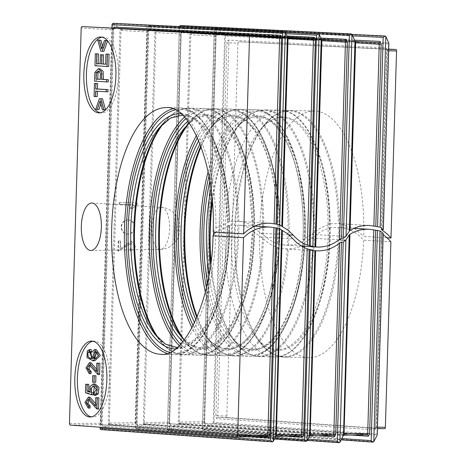 <?xml version="1.0" encoding="UTF-8"?>
<svg xmlns="http://www.w3.org/2000/svg" width="466" height="466" viewBox="0 0 466 466"><rect width="100%" height="100%" fill="white"/><g stroke="black" fill="none" stroke-linecap="round" stroke-linejoin="round"><path stroke-width="0.35" stroke-dasharray="2.33 1.75" d="M137.272 202.978L137.231 204.184L132.723 208.465L130.649 208.419L133.34 204.755L119.675 204.428L119.733 202.564L137.272 202.978L136.899 202.955L136.864 204.16L137.231 204.184M127.958 219.911A7.118 6.553 -86.4 0 1 128.197 219.923A7.118 6.553 -86.4 0 1 134.284 227.437A7.118 6.553 -86.4 0 1 127.294 234.13A7.118 6.553 -86.4 0 1 121.201 226.738A7.118 6.553 -86.4 0 1 127.958 219.911M130.789 250.999L135.985 246.281L131.534 241.359L120.432 248.518L120.653 241.079L118.591 241.027L118.294 251.058L131.424 243.269L130.62 249.083L130.789 250.999L135.612 246.258L131.167 241.336L120.432 248.518M95.571 403.62L97.219 406.043L97.47 397.667M98.547 409.037L89.996 399.397L89.152 399.63M89.973 408.123L86.659 402.408L90.049 397.248M91.796 358.267L93.835 358.669L92.588 352.849L96.264 349.611M94.755 360.806L88.732 357.696L88.983 351.02L91.225 349.611M93.002 341.234A37.956 16.042 91.3 0 1 94.295 341.141A37.956 16.042 91.3 0 1 109.458 379.458A37.956 16.042 91.3 0 1 92.548 417.041A37.956 16.042 91.3 0 1 92.291 417.029A37.956 16.042 91.3 0 1 91.26 416.884M96.596 369.148L98.244 371.571L98.489 363.195M99.573 374.565L91.021 364.925L90.171 365.158M90.998 373.65L87.684 367.936L91.074 362.775M95.734 382.26L94.249 382.172L94.441 375.73M89.845 391.597L91.825 392.29L91.627 386.605L95.076 383.932M95.804 395.314L95.74 393.106L98.093 389.407L95.163 386.168L94.336 386.285M93.282 394.789L87.159 392.762L87.41 384.275M105.555 109.807L104.104 109.79L101.751 100.976L100.802 103.813M98.903 109.475L97.435 109.388L101.122 98.658M107.966 91.814L97.365 91.237M97.202 96.608L95.786 96.526L96.177 83.443M108.258 81.929L96.241 81.206L96.613 72.475L99.969 68.811M102.025 37.158A37.956 16.042 91.3 0 1 103.318 37.064A37.956 16.042 91.3 0 1 118.481 75.381A37.956 16.042 91.3 0 1 101.571 112.964A37.956 16.042 91.3 0 1 101.32 112.953A37.956 16.042 91.3 0 1 100.283 112.807M103.901 51.377L102.526 51.295L99.491 40.158M102.526 46.192L103.289 49.07L106.161 40.559M108.718 66.504L96.701 65.782L97.056 53.852M100.149 63.801L101.862 63.906L102.136 54.772M105.648 64.133L107.366 64.238L107.663 54.108M386.99 237.782L363.754 236.384A123.362 52.134 -88.7 0 0 314.498 111.03A123.362 52.134 -88.7 0 0 259.533 233.163A123.362 52.134 -88.7 0 0 308.812 357.69A123.362 52.134 -88.7 0 0 363.631 240.176C357.131 232.546 349.069 228.317 339.452 227.484L354.026 228.357M390.881 241.819L363.631 240.176M384.73 428.708L227.367 417.472A1.421 0.6 91.3 0 1 226.814 416.01L217.785 415.8L228.853 42.948L237.881 43.157L226.814 416.01M237.881 43.157A1.421 0.6 91.3 0 1 238.51 41.771A1.421 0.6 91.3 0 1 238.522 41.771L388.685 49.332M388.691 49.14L238.522 41.771M383.139 233.315L381.409 233.396L382.079 234.107A39.855 36.115 -86.6 0 1 383.18 234.823M352.71 35.894L214.383 29.108L214.273 28.496L215.146 27.686L224.711 34.962L225.486 35.998L388.76 43.886M377.175 434.201L214.016 422.417L204.277 429.611L203.118 429.99L202.378 429.169L214.383 29.108M213.16 231.585L215.956 228.095L229.418 221.787L227.606 221.676L229.371 221.315L238.819 221.391C244.056 221.851 249.013 223.494 253.69 226.313L254.378 227.099L252.572 226.989C252.386 227.222 252.974 227.746 254.343 228.556L263.663 235.05C267.962 239.343 272.925 242.314 278.557 243.963L279.227 244.266L277.421 244.155L279.169 244.58L288.594 245.203C293.999 245.023 299.172 243.572 304.112 240.87L304.84 240.06L303.034 239.949L304.875 238.423L314.48 232.54C318.855 228.596 323.806 225.928 329.334 224.536L330.015 224.21L328.204 224.099L329.975 223.709L339.417 223.68A123.362 52.134 -88.7 0 0 290.097 110.471A123.362 52.134 -88.7 0 0 235.132 232.598A123.362 52.134 -88.7 0 0 284.411 357.131A123.362 52.134 -88.7 0 0 339.452 227.484L330.01 227.507L328.239 227.903L330.045 228.014L329.357 228.34C323.864 229.703 318.878 232.365 314.393 236.332L304.706 242.209C303.29 242.943 302.667 243.45 302.842 243.741L304.648 243.852L303.914 244.656C298.991 247.347 293.796 248.792 288.332 248.99L278.907 248.366L277.159 247.941L278.971 248.052L278.313 247.749C272.75 246.135 267.822 243.165 263.529 238.842L254.29 232.353C252.927 231.538 252.345 231.014 252.543 230.786L254.343 230.897L253.667 230.111C249.071 227.309 244.132 225.666 238.854 225.195L229.412 225.119L227.641 225.48L229.447 225.591L215.537 232.167M180.831 113.652A117.671 49.728 91.3 0 1 227.606 221.676L223.517 180.517L213.55 146.219L199.058 123.461L190.862 117.432L182.486 115.119M177.132 347.531L183.621 346.384L195.009 339.091L205.593 325.355L214.663 305.929L224.228 268.23L227.641 225.48A117.671 49.728 91.3 0 1 175.414 348.923M187.938 121.242A117.671 49.728 91.3 0 1 252.572 226.989L248.693 182.398L237.91 145.479L224.979 125.045L213.911 117.158L206.787 115.667L198.044 117.397L189.295 123.094M184.303 339.877L192.755 345.958L201.388 348.096L208.558 346.96L219.952 339.656L231.171 324.825L240.631 303.616L249.077 269.336L252.543 230.786A117.671 49.728 91.3 0 1 182.858 341.665M198.761 140.674A117.671 49.728 91.3 0 1 253.83 129.041A117.671 49.728 91.3 0 1 277.421 244.155L277.282 244.167C280.683 194.864 268.888 144.087 250.242 125.523C246.654 121.789 242.978 119.191 239.209 117.717L232.097 116.255C224.53 116.051 217.08 120.234 209.741 128.785A116.663 49.303 91.3 0 1 260.005 136.2A116.663 49.303 91.3 0 1 279.169 244.58M278.907 248.366A116.663 49.303 91.3 0 1 204.988 335.136C211.919 344.013 219.166 348.527 226.726 348.685C232.924 348.865 239.11 346.063 245.273 340.279C261.327 325.46 274.148 288.699 277.025 247.953L277.159 247.941A117.671 49.728 91.3 0 1 244.132 342.056A117.671 49.728 91.3 0 1 194.567 322.752M209.816 181.297A117.671 49.728 91.3 0 1 268.311 119.244A117.671 49.728 91.3 0 1 303.034 239.949L302.906 239.862C305.317 192.126 293.638 144.233 275.686 126.193C272.092 122.43 268.404 119.809 264.624 118.323L257.506 116.838C249.927 116.622 242.46 120.799 235.109 129.367A116.663 49.303 91.3 0 1 304.875 238.423M304.706 242.209A116.663 49.303 91.3 0 1 230.355 335.718C237.31 344.63 244.586 349.145 252.17 349.267C258.397 349.424 264.595 346.576 270.781 340.728C287.44 325.256 300.494 286.118 302.714 243.648L302.842 243.741A117.671 49.728 91.3 0 1 259.847 348.923A117.671 49.728 91.3 0 1 207.481 282.681M330.01 227.507A116.663 49.303 91.3 0 1 305.16 332.2A116.663 49.303 91.3 0 1 255.286 336.295C262.218 345.172 269.465 349.686 277.025 349.844L284.202 348.708C288.029 347.415 291.821 344.991 295.572 341.438C314.544 324.185 328.53 276.134 328.105 227.862L328.07 224.064C327.627 181.851 316.362 142.672 300.529 126.665C294.634 120.601 288.588 117.519 282.384 117.409C274.824 117.216 267.373 121.393 260.04 129.944A116.663 49.303 91.3 0 1 329.975 223.709M369.357 225.48L339.032 223.657L354.189 228.288M354.346 228.375L363.754 236.384M254.582 226.126L237.765 225.113A122.948 51.959 91.3 0 1 211.552 335.357A122.948 51.959 91.3 0 1 159.017 339.638A122.948 51.959 91.3 0 1 156.85 336.627M161.719 125.08A122.948 51.959 91.3 0 1 164.026 122.174A122.948 51.959 91.3 0 1 237.73 221.315L269.907 223.255M314.48 232.54A123.362 52.134 -88.7 0 0 265.16 109.894L279.996 110.238C307.28 109.673 329.817 162.366 330.149 224.251L330.178 228.055C330.883 296.184 304.269 359.257 274.317 356.898A123.362 52.134 91.3 0 1 225.037 232.365A123.362 52.134 91.3 0 1 279.996 110.238A123.362 52.134 91.3 0 1 329.334 224.536M206.391 287.615A121.941 51.534 -88.7 0 0 260.867 352.797A121.941 51.534 -88.7 0 0 304.648 243.852L304.776 243.939C301.758 306.063 276.734 358.162 249.38 356.321A123.362 52.134 91.3 0 1 205.32 292.025M208.086 171.867A123.362 52.134 91.3 0 1 255.065 109.661C284.965 108.706 308.603 172.379 304.968 240.153L304.84 240.06A121.941 51.534 -88.7 0 0 269.523 115.551A121.941 51.534 -88.7 0 0 208.954 176.317M193.151 325.629A121.941 51.534 -88.7 0 0 244.679 346.063A121.941 51.534 -88.7 0 0 278.971 248.052L279.111 248.034C275.167 308.259 250.638 357.445 224.018 355.739A123.362 52.134 91.3 0 1 192.009 327.825M196.442 135.489A123.362 52.134 91.3 0 1 229.697 109.079C260.354 107.996 284.248 175.018 279.361 244.248L279.227 244.266A121.941 51.534 -88.7 0 0 254.593 125.063A121.941 51.534 -88.7 0 0 197.479 137.732M180.627 344.182A121.941 51.534 -88.7 0 0 254.343 230.897L254.483 230.833C254.087 297.425 227.886 357.364 198.656 355.156A123.362 52.134 91.3 0 1 179.224 345.615M184.489 117.129A123.362 52.134 91.3 0 1 204.335 108.496C232.33 107.832 255.205 163.42 254.512 227.035L254.378 227.099A121.941 51.534 -88.7 0 0 185.823 118.62M169.682 352.395A121.941 51.534 -88.7 0 0 229.447 225.591L229.581 225.626C230.309 293.79 203.689 356.944 173.719 354.579A123.362 52.134 91.3 0 1 167.044 353.403M172.676 108.788A123.362 52.134 91.3 0 1 179.398 107.92C206.665 107.361 229.196 159.978 229.552 221.822L229.418 221.787A121.941 51.534 -88.7 0 0 175.268 109.912M381.52 229.604L386.832 50.753A2.848 1.206 -88.7 0 0 385.708 47.835L228.241 40.111A2.848 1.206 -88.7 0 0 226.959 42.884L215.892 415.736A2.848 1.206 -88.7 0 0 217.005 418.654L374.367 429.897A2.848 1.206 -88.7 0 0 375.66 427.124L381.409 233.396L375.526 427.112L377.472 427.141M180.231 25.543L190.355 33.261L189.773 34.665L178.274 422.033L178.769 423.478L169.286 430.101L168.127 430.485L167.387 429.664L179.369 26.562M319.117 34.245L148.922 25.892L155.44 31.117L154.858 32.521L143.283 422.522L143.778 423.967L136.963 428.726L135.81 429.11L135.07 428.289L147 26.253L147.879 25.444L148.922 25.892L136.963 428.726L307.047 440.877M112.964 23.3L120.525 28.974L119.948 30.377L108.293 423.017L108.788 424.462L101.972 429.221L100.819 429.6M128.325 219.935A7.118 6.553 93.6 0 0 121.574 226.761A7.118 6.553 93.6 0 0 127.667 234.153A7.118 6.553 93.6 0 0 134.651 227.46A7.118 6.553 93.6 0 0 128.564 219.946A7.118 6.553 93.6 0 0 128.325 219.935M343.745 434.988L179.876 423.518L180.237 423.064L179.317 422.062L178.274 422.033M309.873 435.559L144.879 424.013L145.246 423.559L144.326 422.551L143.283 422.522M275.785 436.333L109.889 424.503L110.256 424.048L109.335 423.046L108.293 423.017M204.498 421.713L203.764 421.718L204.318 423.175A1.421 1.287 -85.9 0 1 205.605 424.625L204.498 421.713L215.939 36.191L217.22 33.418A1.421 1.287 -87.2 0 1 215.857 34.81L191.456 33.313L355.191 41.363L354.224 40.909L190.6 32.876L190.355 33.261L191.788 33.75L191.456 33.313A1.421 1.287 -87.2 0 1 190.6 32.876M169.507 422.202L181.024 34.047L182.305 31.274A1.421 1.287 -87.2 0 1 180.93 32.667L180.29 34.053L168.768 422.208L169.327 423.67A1.421 1.287 -85.9 0 1 170.614 425.12L169.507 422.202L144.326 422.551L155.9 32.55L156.879 31.606L156.541 31.17L321.4 39.278M136.328 422.674L147.92 32.014L149.202 29.242A1.421 1.287 -87.2 0 1 147.844 30.634L147.186 32.02L135.594 422.679L136.148 424.136A1.421 1.287 -85.9 0 1 137.441 425.586L136.462 422.685L109.335 423.046L120.991 30.407L121.964 29.463L121.632 29.02L287.609 37.187M113.826 28.146A1.421 1.287 -87.2 0 1 112.929 28.49L112.277 29.871L100.604 423.169L101.157 424.625A1.421 1.287 -85.9 0 1 102.45 426.081L101.338 423.163L69.457 423.606M378.689 42.802A1.421 1.287 -87.2 0 1 378.683 42.802L215.845 34.81A1.421 1.287 -87.2 0 1 215.845 34.81L215.205 36.197L203.764 421.718L179.317 422.062L190.815 34.7L191.788 33.75M215.939 36.191L189.773 34.665M180.237 423.064L178.769 423.478L178.991 423.914A1.421 1.287 -85.9 0 1 179.876 423.518L204.318 423.175L367.051 434.801A1.421 1.287 -85.9 0 1 367.086 434.801M181.024 34.047L154.858 32.521M145.246 423.559L143.778 423.967L144 424.41A1.421 1.287 -85.9 0 1 144.879 424.013L169.327 423.67L333.178 435.372A1.421 1.287 -85.9 0 1 333.213 435.372M333.202 435.372L169.426 423.67L169.927 423.885L169.636 422.219L181.157 34.059L181.524 32.474L180.948 32.667L344.904 40.717A1.421 1.287 -87.2 0 1 344.892 40.711L156.541 31.17A1.421 1.287 -87.2 0 1 155.685 30.733L155.44 31.117L156.879 31.606M147.92 32.014L119.948 30.377M110.256 424.048L108.788 424.462L109.009 424.899A1.421 1.287 -85.9 0 1 109.889 424.503L136.148 424.136L301.065 435.914A1.421 1.287 -85.9 0 1 301.094 435.914L136.253 424.136L136.754 424.351L136.462 422.685L148.054 32.026L148.421 30.441L147.844 30.634A1.421 1.287 -87.2 0 1 147.827 30.634L121.632 29.02A1.421 1.287 -87.2 0 1 120.776 28.589L120.525 28.974L121.964 29.463M312.855 38.73A1.421 1.287 -87.2 0 1 312.849 38.73L147.827 30.634L312.867 38.73M101.338 423.163L113.145 29.882L81.195 27.966M70.011 425.068L101.157 424.625L267.193 436.491A1.421 1.287 -85.9 0 1 267.222 436.491L101.262 424.631L101.763 424.846L101.471 423.175L113.145 29.882L113.506 28.298L112.929 28.49A1.421 1.287 -87.2 0 1 112.918 28.49L81.835 26.579M279.064 36.645A1.421 1.287 -87.2 0 1 279.058 36.645L112.918 28.49L279.07 36.645M178.991 423.914L342.51 435.599A1.421 1.287 -85.9 0 1 343.39 435.203L343.524 435.197M355.395 41.596L355.08 41.346A1.421 1.287 -87.2 0 1 354.224 40.909M144 424.41L308.638 436.17A1.421 1.287 -85.9 0 1 309.517 435.774L309.651 435.768M321.604 39.505L321.29 39.255A1.421 1.287 -87.2 0 1 320.427 38.818L155.685 30.733M109.009 424.899L274.765 436.741A1.421 1.287 -85.9 0 1 275.645 436.345L276 436.135M287.807 37.414L287.493 37.163A1.421 1.287 -87.2 0 1 286.637 36.727L120.776 28.589M102.526 51.295L100.807 51.254M103.289 49.07L101.571 49.035M96.701 65.782L94.982 65.741M101.862 63.906L100.143 63.865M107.366 64.238L105.642 64.197M100.306 79.261L102.019 79.36L100.301 79.325M102.019 79.36L102.048 73.226L99.998 71.065L99.159 71.246M96.241 81.206L94.522 81.166M96.613 72.475L94.895 72.434M97.365 91.173L95.647 91.132M95.786 96.526L94.068 96.485M104.104 109.79L102.386 109.749M101.751 100.976L100.033 100.936M97.435 109.388L95.716 109.347M95.384 358.313L96.241 358.488L98.454 352.849L96.311 351.76L95.483 351.871M92.117 358.628L93.835 358.669M96.52 371.53L98.244 371.571M94.249 382.172L92.53 382.132M95.74 393.106L94.016 393.065M87.159 392.762L85.441 392.722M91.825 392.29L90.101 392.25M95.501 406.002L97.219 406.043M120.059 248.495L120.28 241.056L120.653 241.079M120.28 241.056L118.591 241.027M118.218 241.004L117.921 251.034L118.294 251.058M117.921 251.034L131.057 243.246L130.253 249.06L130.62 249.083M130.253 249.06L130.416 250.976M136.864 204.16L132.723 208.465M132.35 208.442L130.649 208.419M130.276 208.395L132.967 204.725L133.34 204.755M132.967 204.725L119.675 204.428M119.308 204.405L119.36 202.541L119.733 202.564M119.36 202.541L136.899 202.955M388.644 50.777L387.52 50.747L382.207 229.645M382.079 234.107L376.347 427.118A1.421 0.6 91.3 0 1 375.713 428.504L218.338 417.262L227.367 417.472M383.087 233.495L377.134 434.073M225.486 35.998L214.016 422.417M388.708 44.008L383.198 229.703M341.823 438.535L202.529 428.586M351.667 435.063L205.605 424.625M217.22 33.418L354.649 40.163M112.102 28.065L100.254 427.229M251.803 436.747L102.45 426.081M113.011 29.871L113.32 28.123M286.013 33.686L147.116 26.865M275.086 437.696L135.222 427.701M285.675 436.176L137.441 425.586M149.202 29.242L287.073 36.01M273.175 441.453L101.972 429.221L114.007 23.743L285.32 32.154L179.474 26.964M307.95 439.106L167.539 429.075M317.795 435.634L170.614 425.12M182.305 31.274L320.853 38.072M228.759 225.894A123.362 52.134 91.3 0 1 173.719 354.579L160.927 354.288A123.362 52.134 -88.7 0 0 215.892 231.893M215.956 228.095A123.362 52.134 -88.7 0 0 166.607 107.623L179.398 107.92A123.362 52.134 91.3 0 1 228.736 222.09M229.412 225.119A116.663 49.303 91.3 0 1 204.574 329.864A116.663 49.303 91.3 0 1 154.689 333.976L159.017 339.638C166.548 349.436 174.814 354.492 183.814 354.812A123.362 52.134 -88.7 0 0 238.854 225.195M238.819 221.391A123.362 52.134 -88.7 0 0 189.499 108.153C180.488 108.06 172.001 112.731 164.026 122.174L159.442 127.626A116.663 49.303 91.3 0 1 229.371 221.315M253.667 230.111A123.362 52.134 91.3 0 1 198.656 355.156L183.814 354.812A123.362 52.134 -88.7 0 1 159.098 339.032M164.079 122.779A123.362 52.134 -88.7 0 1 189.499 108.153L204.335 108.496A123.362 52.134 91.3 0 1 253.69 226.313M254.29 232.353A116.663 49.303 91.3 0 1 179.626 334.553L183.954 340.209A122.948 51.959 91.3 0 1 181.781 337.198M186.656 125.651A122.948 51.959 91.3 0 1 188.963 122.744L184.379 128.202A116.663 49.303 91.3 0 1 254.343 228.556M262.48 237.916A122.948 51.959 91.3 0 1 183.954 340.209C191.479 350.007 199.745 355.069 208.751 355.389A123.362 52.134 -88.7 0 0 263.529 238.842M263.663 235.05A123.362 52.134 -88.7 0 0 214.43 108.729C205.424 108.63 196.932 113.308 188.963 122.744A122.948 51.959 91.3 0 1 262.603 234.124M278.313 247.749A123.362 52.134 91.3 0 1 224.018 355.739L208.751 355.389A123.362 52.134 -88.7 0 1 184.029 339.609M189.01 123.35A123.362 52.134 -88.7 0 1 214.43 108.729L229.697 109.079A123.362 52.134 91.3 0 1 278.557 243.963M287.242 248.995A122.948 51.959 91.3 0 1 209.316 340.792L204.988 335.136A116.663 49.303 91.3 0 1 195.959 319.711M200.013 143.778A116.663 49.303 91.3 0 1 209.741 128.785L214.325 123.333A122.948 51.959 91.3 0 1 267.268 131.103A122.948 51.959 91.3 0 1 287.505 245.209M197.223 316.758A123.362 52.134 -88.7 0 0 234.113 355.972C225.113 355.651 216.847 350.595 209.316 340.792A122.948 51.959 91.3 0 1 196.879 317.585M200.834 145.945A122.948 51.959 91.3 0 1 214.325 123.333C222.299 113.89 230.786 109.219 239.798 109.312A123.362 52.134 -88.7 0 0 201.143 146.784M303.914 244.656A123.362 52.134 91.3 0 1 249.38 356.321L234.113 355.972A123.362 52.134 -88.7 0 0 288.332 248.99M288.594 245.203A123.362 52.134 -88.7 0 0 239.798 109.312L255.065 109.661A123.362 52.134 91.3 0 1 304.112 240.87M313.274 237.182A122.948 51.959 91.3 0 1 234.678 341.38L230.355 335.718A116.663 49.303 91.3 0 1 208.931 275.196M210.923 188.841A116.663 49.303 91.3 0 1 235.109 129.367L239.687 123.915A122.948 51.959 91.3 0 1 313.373 233.39M211.016 261.362A123.362 52.134 -88.7 0 0 259.48 356.554C250.475 356.234 242.209 351.178 234.678 341.38A122.948 51.959 91.3 0 1 210.58 264.717M212.082 199.384A122.948 51.959 91.3 0 1 239.687 123.915C247.662 114.473 256.154 109.801 265.16 109.894A123.362 52.134 -88.7 0 0 212.368 202.757M329.357 228.34A123.362 52.134 91.3 0 1 274.317 356.898L259.48 356.554A123.362 52.134 -88.7 0 0 314.393 236.332M338.363 227.42A122.948 51.959 91.3 0 1 312.15 337.669A122.948 51.959 91.3 0 1 259.614 341.951L255.286 336.295A116.663 49.303 91.3 0 1 231.357 232.511A116.663 49.303 91.3 0 1 260.04 129.944L264.624 124.492A122.948 51.959 91.3 0 1 338.328 223.616M308.812 357.69L284.411 357.131C275.412 356.81 267.146 351.748 259.614 341.951A122.948 51.959 91.3 0 1 234.398 232.581A122.948 51.959 91.3 0 1 264.624 124.492C272.598 115.05 281.085 110.378 290.097 110.471L314.498 111.03M386.832 50.753L387.52 50.747A1.421 0.6 91.3 0 0 386.955 49.291A1.421 1.287 -87.2 0 1 385.708 47.835M375.66 427.124L375.159 428.697L375.713 428.504A1.421 0.6 91.3 0 1 375.701 428.504L375.701 428.504A1.421 1.287 -85.9 0 0 374.367 429.897M388.79 43.012L224.711 34.962L213.183 423.384L377.151 435.098M385.807 36.459L216.189 28.129L204.277 429.611L373.779 441.721M352.016 34.367L181.28 25.985L169.286 430.101L339.906 442.292M342.51 435.599L343.5 435.238M308.638 436.17L309.628 435.809M274.765 436.741L275.755 436.386M321.394 39.266L320.427 38.818M287.604 37.175L286.637 36.727M217.005 418.654A1.421 1.287 -85.9 0 1 218.338 417.262A1.421 0.6 91.3 0 1 217.785 415.8L215.892 415.736M226.959 42.884L228.853 42.948A1.421 0.6 91.3 0 1 229.488 41.561A1.421 0.6 91.3 0 1 229.493 41.561A1.421 1.287 -87.2 0 1 228.241 40.111M160.106 249.386A21.052 8.895 91.3 0 1 151.846 227.816A21.052 8.895 91.3 0 1 161.358 207.312A21.052 8.895 91.3 0 1 161.364 207.312A21.052 8.895 91.3 0 1 169.624 228.556A21.052 8.895 91.3 0 1 160.391 249.392A21.052 8.895 91.3 0 1 160.106 249.386M177.266 230.816A2.08 0.88 -88.7 0 0 178.123 227.74A2.08 0.88 -88.7 0 0 176.597 227.647A2.08 0.88 -88.7 0 0 177.266 230.816M261.31 237.019L293.126 238.936M311.771 238.178L339.021 239.821M311.882 234.381L345.883 236.431M261.42 233.221L289.036 234.887M98.454 352.849L96.736 352.809M87.264 350.98L88.983 351.02M381.386 229.651L386.698 50.742L386.407 49.076L386.926 49.291L238.51 41.771M202.378 429.169L214.273 28.496M179.352 26.556L167.387 429.664M147 26.253L135.07 428.289M111.968 28.059L100.126 427.217M203.118 429.99L341.147 439.852M307.275 440.422L168.127 430.485M274.416 439.013L135.81 429.11M215.146 27.686L352.028 34.402M285.338 32.195L147.879 25.444M128.564 219.946L128.197 219.923M127.667 234.153L127.294 234.13M367.074 434.801L204.417 423.18L204.918 423.396L204.626 421.724L216.073 36.202L216.434 34.618L215.857 34.81L378.701 42.802M90.963 250.469L160.391 249.392C164.108 249.322 167.55 248.267 170.719 246.223L176.084 241.027C177.907 239.239 179.206 235.208 179.981 228.934C179.888 222.859 178.367 218.111 175.432 214.68L171.651 211.04C168.552 208.803 165.127 207.562 161.364 207.312L92.058 203.042M316.455 250.825L284.114 248.873M301.578 246.13L284.382 245.093M94.295 341.141L91.715 341.083M92.548 417.041L89.967 416.977M103.318 37.064L100.738 37.006M101.571 112.964L98.99 112.9M99.998 71.065L98.274 71.024M96.241 358.488L94.522 358.447M96.311 351.76L94.592 351.725M91.021 364.925L89.297 364.89M95.163 386.168L93.445 386.128M89.996 399.397L88.278 399.356M131.424 243.269L131.057 243.246M131.534 241.359L131.167 241.336"/><path stroke-width="0.7" d="M95.746 397.626L98.885 397.754L98.547 409.037L96.829 408.997L97.167 397.714L95.746 397.626L95.501 406.002L88.33 397.207L84.94 402.368L88.255 408.082L88.47 405.938L86.158 402.682L88.278 399.356L96.829 408.997M89.152 399.63L87.923 403.422L90.188 405.979L89.973 408.123L88.255 408.082M88.33 397.207L90.049 397.248L95.571 403.62M89.501 349.57L89.559 351.661L88.272 352.378C86.647 355.692 87.934 357.772 92.117 358.628L90.864 352.809L94.54 349.57L96.264 349.611L100.336 355.564L94.755 360.806L93.037 360.766L87.014 357.655L87.264 350.98L89.501 349.57L91.225 349.611L91.278 351.702L89.99 352.418L91.796 358.267M91.26 416.884A37.956 16.042 91.3 0 1 77.385 378.724A37.956 16.042 91.3 0 1 93.002 341.234M96.771 363.16L99.91 363.282L99.573 374.565L97.854 374.53L98.186 363.241L96.771 363.16L96.52 371.53L89.356 362.734L85.965 367.895L89.274 373.615L89.495 371.472L87.183 368.21L89.297 364.89L97.854 374.53M90.171 365.158L88.942 368.95L91.214 371.507L90.998 373.65L89.274 373.615M89.356 362.734L91.074 362.775L96.596 369.148M92.717 375.689L95.926 375.817L95.734 382.26L94.016 382.219L94.202 375.777L92.717 375.689L92.53 382.132L94.016 382.219M94.085 395.273L96.567 393.741L97.289 387.368L93.357 383.897L95.076 383.932L99.013 387.409L98.291 393.782L95.804 395.314L94.085 395.273L94.016 393.065L96.375 389.366L93.445 386.128L90.853 388.551L91.802 392.791L91.563 394.754L85.441 392.722L85.692 384.234L88.82 384.357L88.622 391.172L89.845 391.597M94.336 386.285L93.282 394.789L91.563 394.754M85.692 384.234L88.82 384.357M102.497 98.745L99.398 98.623L102.497 98.745L105.572 109.877M100.802 103.813L98.903 109.475L97.184 109.434L100.033 100.936L102.386 109.749L103.854 109.836L100.778 98.705M94.458 83.408L97.592 83.531L97.429 88.989L108.03 89.629L107.966 91.814L106.248 91.773L106.312 89.589L95.711 88.948L95.874 83.49L94.458 83.408L94.068 96.485L95.483 96.573L95.647 91.132L106.248 91.773M97.365 91.173L97.202 96.608L95.483 96.573M98.25 68.77L99.969 68.811L103.132 71.263L103.44 79.447L108.322 79.738L108.258 81.929L106.539 81.888L106.603 79.703L101.716 79.406L101.413 71.222L98.25 68.77L94.895 72.434L94.522 81.166L106.539 81.888M100.283 112.807A37.956 16.042 91.3 0 1 86.408 74.647A37.956 16.042 91.3 0 1 102.025 37.158M104.442 40.525L107.629 40.653L103.901 51.377L102.182 51.336L105.904 40.612L104.442 40.525L101.571 49.035L99.235 40.21L97.773 40.123L100.807 51.254L102.182 51.336M97.773 40.123L100.953 40.251L102.526 46.192M105.945 54.068L109.079 54.19L108.718 66.504L106.994 66.469L107.361 54.149L105.945 54.068L105.642 64.197L101.553 63.953L101.821 54.819L100.417 54.738L100.143 63.865L96.462 63.644L96.753 53.899L95.332 53.811L94.982 65.741L106.994 66.469M95.332 53.811L98.472 53.939L98.18 63.685L100.149 63.801M100.417 54.738L103.545 54.86L103.271 63.993L105.648 64.133M89.717 416.971A37.956 16.042 -88.7 0 0 89.967 416.977A37.956 16.042 -88.7 0 0 106.877 379.4A37.956 16.042 -88.7 0 0 91.715 341.083A37.956 16.042 -88.7 0 0 74.81 378.363A37.956 16.042 -88.7 0 0 89.717 416.971M237.083 436.997L267.21 436.491L267.834 435.104L273.996 227.583L269.797 227.047C259.818 226.639 251.075 230.175 243.561 237.654L237.683 435.611L269.773 435.168L268.48 437.941L251.803 436.747M243.561 237.654L213.486 235.843L213.055 235.377L215.537 232.167M243.671 233.862C251.186 226.383 259.935 222.841 269.907 223.255L274.107 223.791L279.617 38.101L249.537 36.243L243.671 233.862L213.597 232.051L213.16 231.585C215.95 164.329 189.528 104.728 166.607 107.623A123.362 52.134 -88.7 0 0 111.648 229.755A123.362 52.134 -88.7 0 0 160.927 354.288C183.313 358.104 212.1 301.683 213.055 235.377M249.537 36.243L248.978 34.781L81.835 26.579L81.195 27.966L69.457 423.606L70.011 425.068L237.037 436.997L237.683 435.611M90.643 250.463A23.725 10.025 -88.7 0 0 90.963 250.469A23.725 10.025 -88.7 0 0 101.372 226.983A23.725 10.025 -88.7 0 0 92.058 203.042A23.725 10.025 -88.7 0 0 81.334 226.144A23.725 10.025 -88.7 0 0 90.643 250.463M98.74 112.894A37.956 16.042 -88.7 0 0 98.99 112.9A37.956 16.042 -88.7 0 0 115.9 75.323A37.956 16.042 -88.7 0 0 100.738 37.006A37.956 16.042 -88.7 0 0 83.833 74.286A37.956 16.042 -88.7 0 0 98.74 112.894M388.685 49.332L395.983 49.501A1.421 0.6 91.3 0 1 396.549 50.957L390.997 238.027L386.99 237.782M383.18 234.823A39.855 36.115 -86.6 0 1 390.881 241.819L385.376 427.328A1.421 0.6 91.3 0 1 384.741 428.714A1.421 0.6 91.3 0 1 384.73 428.708L377.431 428.545L384.741 428.714M395.983 49.501L388.691 49.14M390.997 238.027A39.855 36.115 93.4 0 0 382.19 230.315L381.52 229.604L383.198 229.703M113.32 28.123L114.287 27.098L280.433 35.253A1.421 1.287 -87.2 0 1 279.07 36.645L248.978 34.781L279.058 36.645L279.617 38.101L281.551 38.165L276.035 224.111L279.606 224.793L281.79 226.266L287.359 38.614L288.052 38.62L282.472 226.668L288.215 230.332L293.236 235.144C297.215 239.716 301.916 243.025 307.333 245.069L313.414 40.193L315.348 40.257L309.255 245.565L315.033 246.893L321.156 40.705L321.849 40.711L315.727 246.968L316.565 247.032C324.994 247.429 332.672 244.871 339.603 239.355L345.452 42.173L347.386 42.237L341.572 238.243L343.331 238.347L345.883 236.431L349.36 231.043L354.946 42.79L355.64 42.802L350.071 230.478C356.106 226.785 362.531 225.125 369.357 225.48L373.849 226.08L379.248 44.258L381.182 44.328L375.777 226.412L380.145 227.163L383.25 229.522L388.79 43.012L385.807 36.459L385.114 36.028L383.151 37.391L377.536 226.517M377.425 230.315L371.181 440.632L372.975 442.123L373.779 441.721L377.151 435.098L383.139 233.315L380.035 230.955L375.666 230.204L369.631 433.485L368.338 436.252L351.667 435.063M276.88 227.961L270.577 440.364L272.365 441.855L273.175 441.453L275.755 436.386L281.68 230.058L279.489 228.585L276.88 227.961L275.924 227.903L269.773 435.168M310.1 249.415L304.449 439.793L306.238 441.285L307.047 440.877L309.628 435.809L314.923 250.685L309.139 249.357L303.646 434.597L302.352 437.37L285.675 436.176M343.221 242.139L337.308 441.203L339.102 442.694L339.906 442.292L343.5 435.238L349.25 234.835L345.766 240.223L343.221 242.139L341.456 242.035L335.759 434.056L334.466 436.828L317.795 435.634M355.395 41.596L356.245 41.829L355.191 41.358L352.016 34.367L351.317 33.936L349.354 35.3L343.331 238.347M343.343 433.805L367.697 433.415L373.738 229.872L369.241 229.278C362.42 228.917 355.989 230.583 349.954 234.27L344.036 433.817L344.584 434.801L343.529 435.186L367.074 434.801L367.697 433.415L369.631 433.485M388.76 43.886L388.79 43.012M377.151 435.098L377.175 434.201M287.359 38.614L287.604 37.175L285.32 32.154L284.627 31.729L282.664 33.086L276.99 224.169M301.094 435.914A1.421 1.287 -85.9 0 1 301.164 435.92L275.779 436.345L301.083 435.92L301.706 434.533L307.216 248.867C301.805 246.817 297.104 243.508 293.126 238.936L288.105 234.124L282.361 230.46L276.291 434.959L276.839 435.943L275.785 436.333M321.4 39.278L322.455 39.738L321.394 39.266L319.117 34.245L318.418 33.814L316.455 35.177L310.21 245.617M309.471 434.376L333.825 433.986L339.487 243.153C332.561 248.669 324.884 251.226 316.455 250.825L315.61 250.76L310.164 434.388L310.711 435.372L309.657 435.757L333.202 435.372L333.825 433.986L335.759 434.056M375.777 226.412L373.849 226.08M373.738 229.872L375.666 230.204M341.572 238.243L339.603 239.355M339.487 243.153L341.456 242.035M309.255 245.565L307.333 245.069M275.598 434.953L303.646 434.597M307.216 248.867L309.139 249.357M276.035 224.111L274.107 223.791M273.996 227.583L275.924 227.903M350.071 230.478L349.36 231.043M349.25 234.835L349.954 234.27M315.727 246.968L315.033 246.893M314.923 250.685L315.61 250.76M282.472 226.668L281.79 226.266M281.68 230.058L282.361 230.46M179.369 26.562L180.231 25.543L351.317 33.936M282.664 33.086L112.201 24.721L112.085 24.11L112.964 23.3L284.627 31.729M272.365 441.855L100.819 429.6L100.079 428.778L100.254 427.229M237.06 436.997L267.21 436.491A1.421 1.287 -85.9 0 1 267.292 436.491L267.292 436.491A1.421 1.287 -85.9 0 1 268.48 437.941M356.245 41.829L355.64 42.802L379.248 44.258L378.689 42.802L355.185 41.352L378.683 42.802A1.421 1.287 -87.2 0 0 378.701 42.802L378.689 42.802M322.455 39.738L321.849 40.711L345.452 42.173L344.892 40.711A1.421 1.287 -87.2 0 1 344.898 40.711L321.394 39.261L344.892 40.711A1.421 1.287 -87.2 0 0 346.267 39.325L347.386 42.237M287.609 37.187L288.658 37.653L288.052 38.62L313.414 40.193L312.849 38.73A1.421 1.287 -87.2 0 1 312.855 38.73L287.807 37.414M367.086 434.801A1.421 1.287 -85.9 0 1 367.15 434.801L367.15 434.801A1.421 1.287 -85.9 0 1 368.338 436.252M354.649 40.163L380.058 41.41A1.421 1.287 -87.2 0 1 378.701 42.802M333.213 435.372A1.421 1.287 -85.9 0 1 333.277 435.378L333.277 435.378A1.421 1.287 -85.9 0 1 334.466 436.828M301.164 435.92L301.164 435.92A1.421 1.287 -85.9 0 1 302.352 437.37M287.073 36.01L314.224 37.338A1.421 1.287 -87.2 0 1 312.867 38.73L287.598 37.169L288.658 37.653M114.287 27.098A1.421 1.287 -87.2 0 1 113.826 28.146M344.584 434.801L343.745 434.988M310.711 435.372L309.873 435.559M321.604 39.505L321.156 40.705M276.839 435.943L276 436.135M107.372 40.647L105.904 40.612M100.953 40.251L99.235 40.21M109.079 54.19L107.361 54.149M98.472 53.939L96.753 53.899M98.18 63.685L96.462 63.644M103.545 54.86L101.821 54.819M103.271 63.993L101.553 63.953M99.159 71.246L98.017 72.853L97.726 79.104L100.306 79.261M97.726 79.104L96.002 79.063L96.299 72.812L98.274 71.024L100.33 73.191L100.301 79.325L96.002 79.063M98.017 72.853L96.299 72.812M108.322 79.738L106.603 79.703M103.44 79.447L101.716 79.406M108.03 89.629L106.312 89.589M97.592 83.531L95.874 83.49M97.429 88.989L95.711 88.948M105.485 109.877L103.854 109.836M99.398 98.623L95.716 109.347L97.184 109.434M95.483 351.871L94.301 357.381L95.384 358.313M96.736 352.809L94.522 358.447L92.583 357.34L94.592 351.725L96.736 352.809M89.559 351.661L91.278 351.702M88.272 352.378L89.99 352.418M94.54 349.57L98.617 355.523L93.037 360.766M99.91 363.282L98.186 363.241M91.214 371.507L89.495 371.472M95.926 375.817L94.202 375.777M93.52 392.832L91.802 392.791M88.622 391.172L86.897 391.131L87.101 384.322M93.357 383.897L89.909 386.564L90.101 392.25L86.897 391.131M98.885 397.754L97.167 397.714M90.188 405.979L88.47 405.938M213.486 235.843L213.597 232.051M396.549 50.957L388.644 50.777M382.207 229.645L382.19 230.315M377.472 427.141L385.376 427.328M383.151 37.391L352.71 35.894M371.181 440.632L341.823 438.535M380.058 41.41L381.182 44.328M112.201 24.721L112.102 28.065M270.577 440.364L100.225 428.196M280.433 35.253L281.551 38.165M316.455 35.177L286.013 33.686M304.449 439.793L275.086 437.696M314.224 37.338L315.348 40.257M349.354 35.3L285.32 32.16L279.606 224.793M337.308 441.203L307.95 439.106M320.853 38.072L346.267 39.325M352.016 34.367L346.022 236.198M354.946 42.79L355.191 41.358M345.912 239.996L339.906 442.292M385.807 36.459L380.145 227.163M380.035 230.955L373.779 441.721M279.489 228.585L273.175 441.453M319.117 34.245L312.82 246.264M312.709 250.056L307.047 440.877M167.044 353.403A123.362 52.134 91.3 0 1 124.439 230.047A123.362 52.134 91.3 0 1 172.676 108.788M175.268 109.912A121.941 51.534 -88.7 0 0 126.327 230.093A121.941 51.534 -88.7 0 0 169.682 352.395M175.414 348.923A117.671 49.728 91.3 0 1 128.133 230.134A117.671 49.728 91.3 0 1 180.831 113.652M177.132 347.531L165.337 344.03L154.689 333.976A116.663 49.303 91.3 0 1 130.76 230.192A116.663 49.303 91.3 0 1 159.442 127.626L170.533 118.079L182.486 115.119M156.85 336.627A122.948 51.959 91.3 0 1 161.719 125.08M179.224 345.615A123.362 52.134 91.3 0 1 149.37 230.623A123.362 52.134 91.3 0 1 184.489 117.129M164.079 122.779A123.362 52.134 -88.7 0 0 134.534 230.28A123.362 52.134 -88.7 0 0 159.098 339.032M185.823 118.62A121.941 51.534 -88.7 0 0 151.264 230.67A121.941 51.534 -88.7 0 0 180.627 344.182M182.858 341.665A117.671 49.728 91.3 0 1 153.069 230.711A117.671 49.728 91.3 0 1 187.938 121.242M184.303 339.877L179.626 334.553A116.663 49.303 91.3 0 1 155.696 230.769A116.663 49.303 91.3 0 1 184.379 128.202L189.295 123.094M181.781 337.198A122.948 51.959 91.3 0 1 186.656 125.651M192.009 327.825A123.362 52.134 91.3 0 1 196.442 135.489M189.01 123.35A123.362 52.134 -88.7 0 0 159.471 230.856A123.362 52.134 -88.7 0 0 184.029 339.609M197.479 137.732A121.941 51.534 -88.7 0 0 193.151 325.629M194.567 322.752A117.671 49.728 91.3 0 1 198.761 140.674M195.959 319.711A116.663 49.303 91.3 0 1 200.013 143.778M196.879 317.585A122.948 51.959 91.3 0 1 200.834 145.945M205.32 292.025A123.362 52.134 91.3 0 1 208.086 171.867M201.143 146.784A123.362 52.134 -88.7 0 0 197.223 316.758M208.954 176.317A121.941 51.534 -88.7 0 0 206.391 287.615M207.481 282.681A117.671 49.728 91.3 0 1 209.816 181.297M208.931 275.196A116.663 49.303 91.3 0 1 210.923 188.841M210.58 264.717A122.948 51.959 91.3 0 1 212.082 199.384M212.368 202.757A123.362 52.134 -88.7 0 0 211.016 261.362M367.15 434.801L343.524 435.197M333.277 435.378L309.651 435.768M339.021 239.821L345.766 240.223M289.036 234.887L293.236 235.144M92.583 357.34L94.301 357.381M96.567 393.741L98.291 393.782M388.86 43.42L383.332 229.651M383.221 233.443L377.25 434.691M112.085 24.11L111.968 28.059M100.126 427.217L100.079 428.778M341.147 439.852L372.975 442.123M339.102 442.694L307.275 440.422M306.238 441.285L274.416 439.013M352.028 34.402L385.114 36.028M318.418 33.814L285.338 32.195M269.797 227.047L254.582 226.126M369.241 229.278L354.026 228.357M316.565 247.032L301.578 246.13"/></g></svg>
